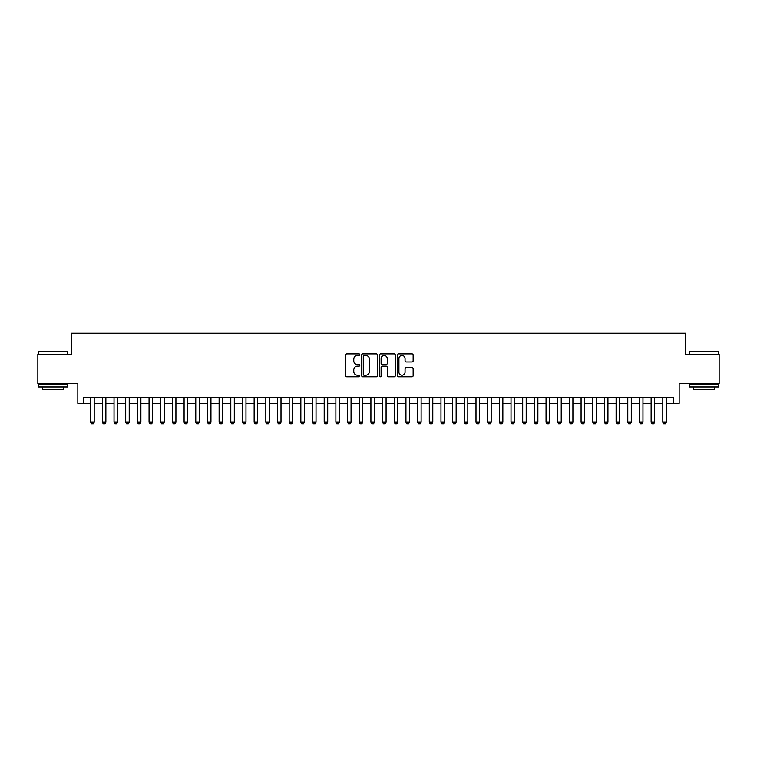 <?xml version="1.0" encoding="UTF-8"?>
<svg xmlns="http://www.w3.org/2000/svg" width="757" height="757" viewBox="0 0 757 757"><rect width="100%" height="100%" fill="white"/><g stroke="black" fill="none" stroke-linecap="round" stroke-linejoin="round"><path stroke-width="1.14" d="M359.821 354.702A0.804 0.804 0 0 0 359.017 353.907L346.838 353.907A1.145 1.145 0 0 0 345.694 355.052L345.694 375.68A1.145 1.145 0 0 0 346.838 376.825L359.017 376.825A0.804 0.804 0 0 0 359.821 376.021A0.804 0.804 0 0 0 359.017 375.217L357.436 375.217A3.671 3.671 0 0 1 353.774 371.555L353.774 369.832A3.671 3.671 0 0 1 357.436 366.17L359.017 366.17A0.804 0.804 0 0 0 359.821 365.366A0.804 0.804 0 0 0 359.017 364.562L357.436 364.562A3.671 3.671 0 0 1 353.774 360.89L353.774 359.178A3.671 3.671 0 0 1 357.436 355.506L359.017 355.506A0.804 0.804 0 0 0 359.821 354.702M411.997 361.988A1.145 1.145 0 0 0 413.142 360.834L413.142 355.052A1.145 1.145 0 0 0 411.997 353.907L398.466 353.907A1.145 1.145 0 0 0 397.321 355.052L397.321 375.68A1.145 1.145 0 0 0 398.466 376.825L411.997 376.825A1.145 1.145 0 0 0 413.142 375.68L413.142 368.687A1.145 1.145 0 0 0 411.997 367.542L406.206 367.542A1.145 1.145 0 0 0 405.061 368.687L405.061 372.151A3.066 3.066 0 0 1 401.995 375.217A3.066 3.066 0 0 1 398.93 372.151L398.93 358.572A3.066 3.066 0 0 1 401.995 355.506A3.066 3.066 0 0 1 405.061 358.572L405.061 360.834A1.145 1.145 0 0 0 406.206 361.988L411.997 361.988M83.677 403.311L83.677 397.472L673.323 397.472L673.323 403.311L679.161 403.311L679.161 383.458L719.15 383.458L719.15 354.276L685.577 354.276L685.577 333.26L71.423 333.26L71.423 354.276L37.85 354.276L37.85 383.458L77.839 383.458L77.839 403.311L90.689 403.311M377.497 355.052A1.145 1.145 0 0 0 376.352 353.907L362.83 353.907A1.145 1.145 0 0 0 361.685 355.052L361.685 375.68A1.145 1.145 0 0 0 362.83 376.825L376.352 376.825A1.145 1.145 0 0 0 377.497 375.68L377.497 355.052M380.648 353.907L394.17 353.907A1.145 1.145 0 0 1 395.315 355.052L395.315 375.68A1.145 1.145 0 0 1 394.17 376.825L388.388 376.825A1.145 1.145 0 0 1 387.243 375.68L387.243 367.315A1.145 1.145 0 0 0 386.089 366.17L382.257 366.17A1.145 1.145 0 0 0 381.112 367.315L381.112 376.021A0.804 0.804 0 0 1 380.307 376.825A0.804 0.804 0 0 1 379.503 376.021L379.503 355.052A1.145 1.145 0 0 1 380.648 353.907M94.19 403.311L102.356 403.311M105.866 403.311L114.033 403.311M117.543 403.311L125.709 403.311M129.22 403.311L137.386 403.311M140.887 403.311L149.063 403.311M152.564 403.311L160.739 403.311M164.241 403.311L172.416 403.311M175.917 403.311L184.093 403.311M187.594 403.311L195.77 403.311M199.271 403.311L207.446 403.311M210.948 403.311L219.123 403.311M222.624 403.311L230.8 403.311M234.301 403.311L242.477 403.311M245.978 403.311L254.153 403.311M257.654 403.311L265.83 403.311M269.331 403.311L277.497 403.311M281.008 403.311L289.174 403.311M292.685 403.311L300.851 403.311M304.361 403.311L312.527 403.311M316.029 403.311L324.204 403.311M327.705 403.311L335.881 403.311M339.382 403.311L347.558 403.311M351.059 403.311L359.234 403.311M362.735 403.311L370.911 403.311M374.412 403.311L382.588 403.311M386.089 403.311L394.265 403.311M397.766 403.311L405.941 403.311M409.442 403.311L417.618 403.311M421.119 403.311L429.295 403.311M432.796 403.311L440.971 403.311M444.473 403.311L452.639 403.311M456.149 403.311L464.315 403.311M467.826 403.311L475.992 403.311M479.503 403.311L487.669 403.311M491.17 403.311L499.346 403.311M502.847 403.311L511.022 403.311M514.523 403.311L522.699 403.311M526.2 403.311L534.376 403.311M537.877 403.311L546.052 403.311M549.554 403.311L557.729 403.311M561.23 403.311L569.406 403.311M572.907 403.311L581.083 403.311M584.584 403.311L592.759 403.311M596.261 403.311L604.436 403.311M607.937 403.311L616.113 403.311M619.614 403.311L627.78 403.311M631.291 403.311L639.457 403.311M642.967 403.311L651.134 403.311M654.644 403.311L662.81 403.311M666.311 403.311L673.323 403.311M364.089 355.506A0.804 0.804 0 0 0 363.284 356.31L363.284 374.422A0.804 0.804 0 0 0 364.089 375.217L365.754 375.217A3.671 3.671 0 0 0 369.416 371.555L369.416 359.178A3.671 3.671 0 0 0 365.754 355.506L364.089 355.506M387.243 358.629A3.066 3.066 0 0 0 384.178 355.563A3.066 3.066 0 0 0 381.112 358.629L381.112 363.417A1.145 1.145 0 0 0 382.257 364.562L386.089 364.562A1.145 1.145 0 0 0 387.243 363.417L387.243 358.629M94.19 397.472L94.19 422.226L93.31 423.74L91.559 423.74L90.689 422.226L90.689 397.472M90.689 422.226L94.19 422.226M38.787 351.352L67.628 351.702L38.787 351.352M53.028 386.969L38.437 386.969L38.437 384.045L67.628 384.045L67.628 386.969L53.028 386.969M63.541 386.969L63.541 389.647L42.524 389.647L42.524 386.969M689.722 351.352L718.563 351.702L689.722 351.352M703.972 386.969L689.372 386.969L689.372 384.045L718.563 384.045L718.563 386.969L703.972 386.969M714.476 386.969L714.476 389.647L693.459 389.647L693.459 386.969M105.866 397.472L105.866 422.226L104.986 423.74L103.236 423.74L102.356 422.226L102.356 397.472M102.356 422.226L105.866 422.226M117.543 397.472L117.543 422.226L116.663 423.74L114.913 423.74L114.033 422.226L114.033 397.472M114.033 422.226L117.543 422.226M129.22 397.472L129.22 422.226L128.34 423.74L126.589 423.74L125.709 422.226L125.709 397.472M125.709 422.226L129.22 422.226M140.887 397.472L140.887 422.226L140.017 423.74L138.266 423.74L137.386 422.226L137.386 397.472M137.386 422.226L140.887 422.226M152.564 397.472L152.564 422.226L151.693 423.74L149.943 423.74L149.063 422.226L149.063 397.472M149.063 422.226L152.564 422.226M164.241 397.472L164.241 422.226L163.37 423.74L161.62 423.74L160.739 422.226L160.739 397.472M160.739 422.226L164.241 422.226M175.917 397.472L175.917 422.226L175.047 423.74L173.296 423.74L172.416 422.226L172.416 397.472M172.416 422.226L175.917 422.226M187.594 397.472L187.594 422.226L186.724 423.74L184.973 423.74L184.093 422.226L184.093 397.472M184.093 422.226L187.594 422.226M199.271 397.472L199.271 422.226L198.4 423.74L196.64 423.74L195.77 422.226L195.77 397.472M195.77 422.226L199.271 422.226M210.948 397.472L210.948 422.226L210.077 423.74L208.317 423.74L207.446 422.226L207.446 397.472M207.446 422.226L210.948 422.226M222.624 397.472L222.624 422.226L221.744 423.74L219.994 423.74L219.123 422.226L219.123 397.472M219.123 422.226L222.624 422.226M234.301 397.472L234.301 422.226L233.421 423.74L231.67 423.74L230.8 422.226L230.8 397.472M230.8 422.226L234.301 422.226M245.978 397.472L245.978 422.226L245.098 423.74L243.347 423.74L242.477 422.226L242.477 397.472M242.477 422.226L245.978 422.226M257.654 397.472L257.654 422.226L256.774 423.74L255.024 423.74L254.153 422.226L254.153 397.472M254.153 422.226L257.654 422.226M269.331 397.472L269.331 422.226L268.451 423.74L266.701 423.74L265.83 422.226L265.83 397.472M265.83 422.226L269.331 422.226M281.008 397.472L281.008 422.226L280.128 423.74L278.377 423.74L277.497 422.226L277.497 397.472M277.497 422.226L281.008 422.226M292.685 397.472L292.685 422.226L291.805 423.74L290.054 423.74L289.174 422.226L289.174 397.472M289.174 422.226L292.685 422.226M304.361 397.472L304.361 422.226L303.481 423.74L301.731 423.74L300.851 422.226L300.851 397.472M300.851 422.226L304.361 422.226M316.029 397.472L316.029 422.226L315.158 423.74L313.407 423.74L312.527 422.226L312.527 397.472M312.527 422.226L316.029 422.226M327.705 397.472L327.705 422.226L326.835 423.74L325.084 423.74L324.204 422.226L324.204 397.472M324.204 422.226L327.705 422.226M339.382 397.472L339.382 422.226L338.511 423.74L336.761 423.74L335.881 422.226L335.881 397.472M335.881 422.226L339.382 422.226M351.059 397.472L351.059 422.226L350.188 423.74L348.438 423.74L347.558 422.226L347.558 397.472M347.558 422.226L351.059 422.226M362.735 397.472L362.735 422.226L361.865 423.74L360.114 423.74L359.234 422.226L359.234 397.472M359.234 422.226L362.735 422.226M374.412 397.472L374.412 422.226L373.542 423.74L371.782 423.74L370.911 422.226L370.911 397.472M370.911 422.226L374.412 422.226M386.089 397.472L386.089 422.226L385.218 423.74L383.458 423.74L382.588 422.226L382.588 397.472M382.588 422.226L386.089 422.226M397.766 397.472L397.766 422.226L396.886 423.74L395.135 423.74L394.265 422.226L394.265 397.472M394.265 422.226L397.766 422.226M409.442 397.472L409.442 422.226L408.562 423.74L406.812 423.74L405.941 422.226L405.941 397.472M405.941 422.226L409.442 422.226M421.119 397.472L421.119 422.226L420.239 423.74L418.489 423.74L417.618 422.226L417.618 397.472M417.618 422.226L421.119 422.226M432.796 397.472L432.796 422.226L431.916 423.74L430.165 423.74L429.295 422.226L429.295 397.472M429.295 422.226L432.796 422.226M444.473 397.472L444.473 422.226L443.593 423.74L441.842 423.74L440.971 422.226L440.971 397.472M440.971 422.226L444.473 422.226M456.149 397.472L456.149 422.226L455.269 423.74L453.519 423.74L452.639 422.226L452.639 397.472M452.639 422.226L456.149 422.226M467.826 397.472L467.826 422.226L466.946 423.74L465.195 423.74L464.315 422.226L464.315 397.472M464.315 422.226L467.826 422.226M479.503 397.472L479.503 422.226L478.623 423.74L476.872 423.74L475.992 422.226L475.992 397.472M475.992 422.226L479.503 422.226M491.17 397.472L491.17 422.226L490.299 423.74L488.549 423.74L487.669 422.226L487.669 397.472M487.669 422.226L491.17 422.226M502.847 397.472L502.847 422.226L501.976 423.74L500.226 423.74L499.346 422.226L499.346 397.472M499.346 422.226L502.847 422.226M514.523 397.472L514.523 422.226L513.653 423.74L511.902 423.74L511.022 422.226L511.022 397.472M511.022 422.226L514.523 422.226M526.2 397.472L526.2 422.226L525.33 423.74L523.579 423.74L522.699 422.226L522.699 397.472M522.699 422.226L526.2 422.226M537.877 397.472L537.877 422.226L537.006 423.74L535.256 423.74L534.376 422.226L534.376 397.472M534.376 422.226L537.877 422.226M549.554 397.472L549.554 422.226L548.683 423.74L546.923 423.74L546.052 422.226L546.052 397.472M546.052 422.226L549.554 422.226M561.23 397.472L561.23 422.226L560.36 423.74L558.6 423.74L557.729 422.226L557.729 397.472M557.729 422.226L561.23 422.226M572.907 397.472L572.907 422.226L572.027 423.74L570.276 423.74L569.406 422.226L569.406 397.472M569.406 422.226L572.907 422.226M584.584 397.472L584.584 422.226L583.704 423.74L581.953 423.74L581.083 422.226L581.083 397.472M581.083 422.226L584.584 422.226M596.261 397.472L596.261 422.226L595.381 423.74L593.63 423.74L592.759 422.226L592.759 397.472M592.759 422.226L596.261 422.226M607.937 397.472L607.937 422.226L607.057 423.74L605.307 423.74L604.436 422.226L604.436 397.472M604.436 422.226L607.937 422.226M619.614 397.472L619.614 422.226L618.734 423.74L616.983 423.74L616.113 422.226L616.113 397.472M616.113 422.226L619.614 422.226M631.291 397.472L631.291 422.226L630.411 423.74L628.66 423.74L627.78 422.226L627.78 397.472M627.78 422.226L631.291 422.226M642.967 397.472L642.967 422.226L642.087 423.74L640.337 423.74L639.457 422.226L639.457 397.472M639.457 422.226L642.967 422.226M654.644 397.472L654.644 422.226L653.764 423.74L652.014 423.74L651.134 422.226L651.134 397.472M651.134 422.226L654.644 422.226M666.311 397.472L666.311 422.226L665.441 423.74L663.69 423.74L662.81 422.226L662.81 397.472M662.81 422.226L666.311 422.226M38.437 354.276L38.437 351.702M45.089 384.045L45.089 383.458M60.967 384.045L60.967 383.458M67.628 354.276L67.628 351.702M689.372 354.276L689.372 351.702M696.033 384.045L696.033 383.458M711.911 384.045L711.911 383.458M718.563 354.276L718.563 351.702"/></g></svg>
